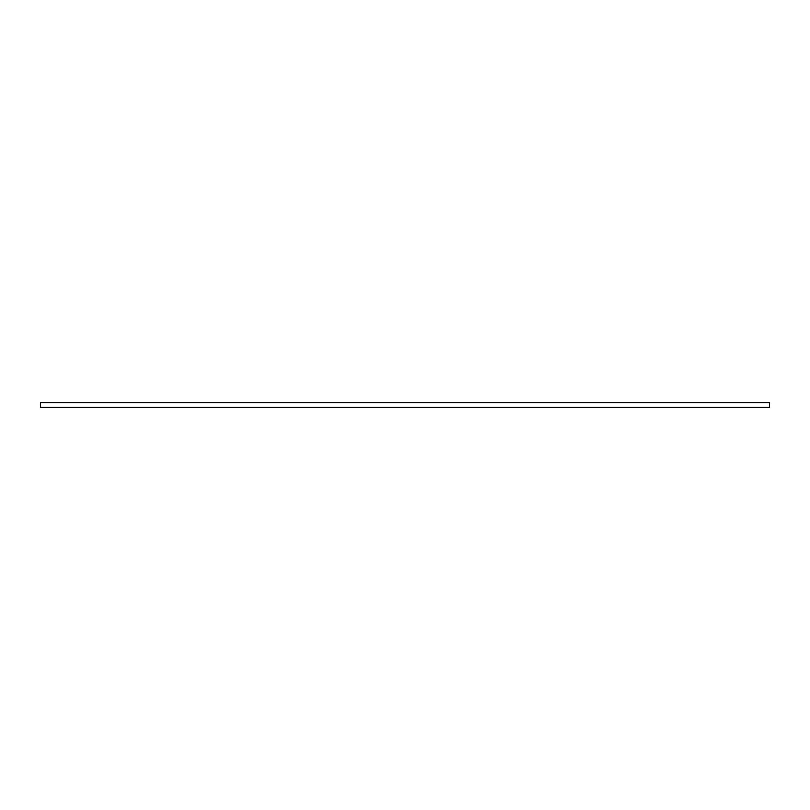 <?xml version="1.0" encoding="UTF-8"?>
<svg xmlns="http://www.w3.org/2000/svg" width="810" height="810" viewBox="0 0 810 810"><rect width="100%" height="100%" fill="white"/><g stroke="black" fill="none" stroke-linecap="round" stroke-linejoin="round"><path stroke-width="1.21" d="M769.5 407.4L40.5 407.4L40.5 402.6L769.5 402.6L769.5 407.4"/></g></svg>
